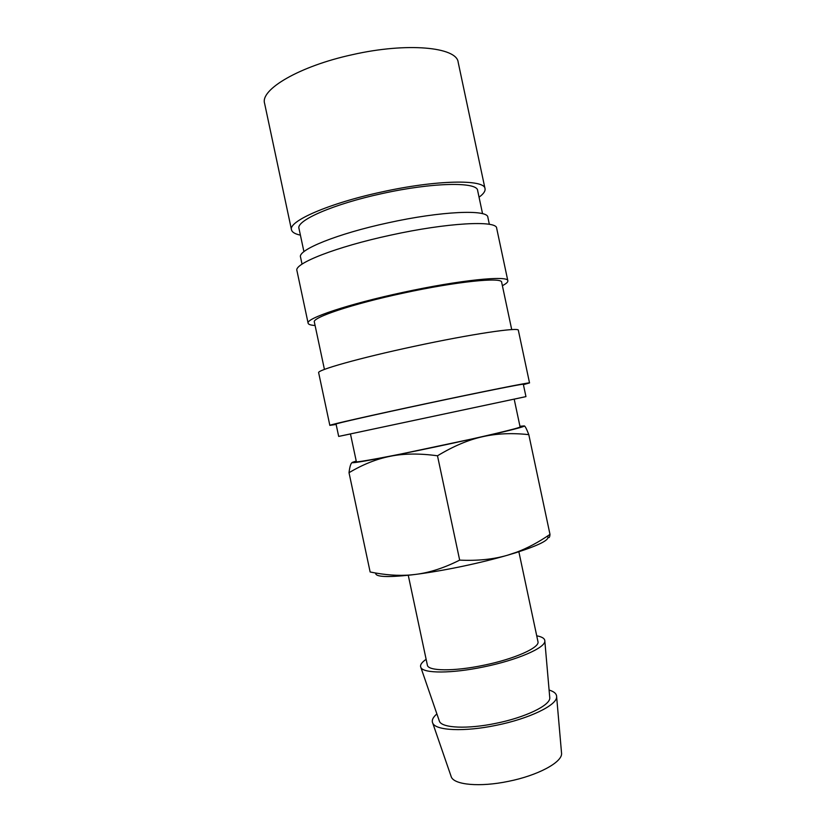 <?xml version="1.0" encoding="UTF-8"?>
<svg xmlns="http://www.w3.org/2000/svg" width="826" height="826" viewBox="0 0 826 826"><rect width="100%" height="100%" fill="white"/><g stroke="black" fill="none" stroke-linecap="round" stroke-linejoin="round"><path stroke-width="1.24" d="M482.56 213.707L477.635 190.517C477.469 181.648 432.628 182.339 382.108 193.573C333.498 204.012 295.832 220.604 298.991 228.492L303.927 251.672M479.049 197.177C483.478 193.976 485.471 191.147 485.038 188.71C484.903 179.118 436.427 179.8 381.519 192.014C328.707 203.361 288.047 221.347 291.495 229.845C292.094 232.251 295.068 234.016 300.406 235.142M352.052 462.57C350.73 463.52 349.718 466.897 349.016 472.699C362.944 464.388 376.739 458.905 390.409 456.241C404.007 453.484 419.701 453.34 437.491 455.787L459.669 560.131C477.727 560.947 493.7 559.295 507.598 555.196L516.271 552.584C539.017 545.253 549.527 539.936 547.814 536.621C548.97 538.438 549.703 537.695 549.992 534.391C538.542 542.228 527.411 548.165 516.591 552.212L507.598 555.196C493.535 559.254 478.171 563.022 461.486 566.522C444.811 569.981 429.489 572.614 415.54 574.411L410.966 574.968C386.816 577.56 375.056 576.92 375.696 573.038M437.491 455.787C453.34 446.216 468.321 439.866 482.425 436.748L390.409 456.241C362.583 461.641 349.935 463.665 352.454 462.312L356.233 461.063M514.185 399.123L350.451 433.918L356.367 461.693C355.304 462.921 391.741 456.179 436.18 446.752C482.425 436.975 521.753 427.589 520.081 426.887L514.185 399.123M549.104 690.051C554.205 691.589 556.714 693.85 556.641 696.834C557.054 705.177 529.198 718.734 496.044 725.352C464.284 731.991 435.736 730.618 432.752 723.163C431.471 720.468 432.855 717.381 436.892 713.901M561.463 752.269L561.587 753.591C562.031 762.419 537.499 775.624 508.176 781.396C480.092 787.261 454.455 784.927 451.326 777.029L450.893 775.769M536.724 635.813C542.248 636.836 544.953 638.612 544.84 641.162C545.129 647.956 516.911 660.201 483.623 666.923C451.719 673.613 423.387 673.551 420.888 667.511C419.753 665.229 421.497 662.504 426.133 659.324M549.693 696.855L549.786 697.97C550.126 705.425 525.274 717.484 495.837 723.349C467.63 729.255 442.168 728.067 439.473 721.418L439.112 720.355M518.862 551.758L537.953 641.596C540.142 647.522 514.443 659.055 483.499 665.291C453.794 671.538 427.837 671.146 427.362 665.106L408.261 575.268M514.185 399.165L525.955 396.614L523.323 384.255C524.944 383.305 479.761 392.309 426.608 403.635C375.551 414.497 334.427 423.821 336.058 424.058L338.681 436.417L350.461 433.96M525.955 396.614L338.681 436.417M523.405 384.658L529.528 382.923L518.356 330.317C519.616 326.91 471.026 334.086 414.218 346.342C359.64 357.978 316.41 370.234 318.66 372.763L329.842 425.369L336.141 424.461M529.528 382.923C531.304 381.901 483.22 391.483 426.392 403.594C371.814 415.21 328.077 425.122 329.842 425.369M511.717 329.605L501.65 282.234C502.353 276.916 456.241 281.563 403.119 293.147C352.062 304.061 311.836 317.618 314.355 322.047L324.432 369.418M502.384 285.682C506.224 283.69 508.042 282.058 507.845 280.809L496.663 228.193C496.942 220.139 447.341 222.648 390.584 235.162C336.006 246.871 293.736 263.649 296.937 270.639L308.129 323.255C308.449 324.484 310.772 325.227 315.088 325.496M507.845 280.809C508.62 275.151 459.545 280.055 402.758 292.435C348.18 304.113 305.413 318.557 308.129 323.255M489.353 224.331L487.867 217.3C487.97 209.205 441.26 211.074 388.168 222.814C337.122 233.768 297.463 250.02 300.54 257.113L302.037 264.144M482.425 436.748C496.56 433.526 512.017 432.824 528.805 434.652C526.627 428.993 525.13 426.082 524.324 425.917C525.295 426.515 511.346 430.129 482.425 436.748M519.946 426.268L524.293 425.906M459.669 560.131C444.068 567.968 429.365 572.728 415.54 574.411L410.842 574.917C398.431 575.99 384.864 575.01 370.141 571.984L349.016 472.699M528.805 434.652L549.992 534.391M485.038 188.71L458.172 62.249C456.861 47.082 407.187 42.167 352.33 54.692C299.528 66.121 260.014 89.538 264.599 103.395L291.495 229.845M561.587 753.591L556.641 696.834M549.786 697.97L544.84 641.162M439.473 721.418L420.888 667.511M451.326 777.029L432.752 723.163"/></g></svg>
